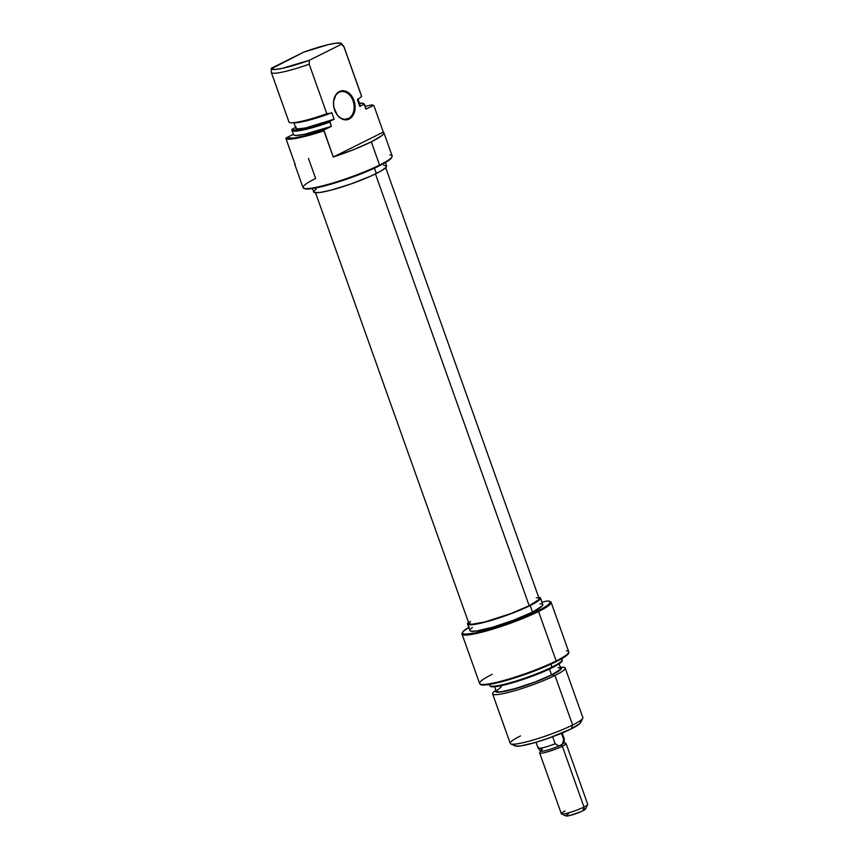 <?xml version="1.0" encoding="UTF-8"?>
<svg xmlns="http://www.w3.org/2000/svg" width="859" height="859" viewBox="0 0 859 859"><rect width="100%" height="100%" fill="white"/><g stroke="black" fill="none" stroke-linecap="round" stroke-linejoin="round"><path stroke-width="1.29" d="M339.155 92.3A14.012 10.136 78.2 0 0 334.602 109.973A14.012 10.136 78.2 0 0 348.475 118.478L349.183 119.036A14.71 10.641 -101.8 0 1 334.623 110.102A14.71 10.641 -101.8 0 1 339.391 91.548L339.155 92.3A14.012 10.136 -101.8 0 1 340.948 91.677A14.012 10.136 -101.8 0 1 353.425 102.049A14.012 10.136 -101.8 0 1 348.475 118.478A14.012 10.136 -101.8 0 1 346.692 119.1A14.012 10.136 -101.8 0 1 334.215 108.739A14.012 10.136 -101.8 0 1 339.155 92.3L336.062 94.436L333.528 101.652L333.85 107.332L337.233 114.999L340.916 118.413L345.114 119.83L347.208 119.712L350.977 117.833L354.595 111.606L354.735 103.252L351.352 95.585L345.597 91.183L343.471 90.743L339.391 91.548A14.71 10.641 -101.8 0 1 353.962 100.471A14.71 10.641 -101.8 0 1 349.183 119.036L348.475 118.478L344.792 119.251L348.475 118.478A14.012 10.136 78.2 0 0 353.028 100.804A14.012 10.136 78.2 0 0 339.155 92.3M303.678 188.239L304.569 188.658A46.59 5.981 -19.6 0 0 334.935 182.988A46.59 5.981 -19.6 0 0 379.345 165.83L379.581 165.078A47.299 6.067 160.4 0 1 334.505 182.495A47.299 6.067 160.4 0 1 303.678 188.239A47.299 6.067 160.4 0 1 315.618 178.468L308.478 158.421M312.483 188.55L313.696 191.954A38.709 4.961 -19.6 0 0 337.211 188.422A38.709 4.961 -19.6 0 0 376.339 173.497L374.449 168.171L376.339 173.497A38.709 4.961 -19.6 0 0 386.636 165.991L385.412 162.576M295.335 164.971A47.299 6.067 160.4 0 1 294.766 164.402A47.299 6.067 160.4 0 1 294.841 163.607L286.004 138.782A47.299 6.067 -19.6 0 0 323.907 130.847A47.299 6.067 160.4 0 1 286.004 138.782L295.335 164.971M333.238 157.036L323.886 130.096A47.041 6.034 160.4 0 1 285.983 138.02L286.004 138.782L285.983 138.02L293.37 134.348L285.983 138.02L294.186 137.955L304.301 135.84L323.886 130.096L331.338 126.38L329.835 121.355A38.279 4.907 160.4 0 1 291.92 129.398A38.279 4.907 160.4 0 1 291.931 129.29L295.571 127.476L291.931 129.29L292.522 130.138L302.862 129.312L329.835 121.355L334.14 119.208L331.81 112.658L330.822 113.152L331.81 112.658L334.14 119.208L329.835 121.355L329.824 122.128A38.537 4.939 160.4 0 1 291.953 130.364A38.537 4.939 160.4 0 1 291.91 130.063A38.537 4.939 -19.6 0 0 291.91 130.128A38.537 4.939 -19.6 0 0 329.824 122.128L331.338 126.38L323.886 130.096L323.907 130.847L333.238 157.036L353.833 149.541L371.303 141.842A47.299 6.067 160.4 0 1 333.238 157.036L383.318 132.103A47.299 6.067 160.4 0 1 383.876 132.673A47.299 6.067 160.4 0 1 371.303 141.842L379.581 165.078L371.303 141.842L381.89 135.572L383.823 133.424L383.318 132.103L333.238 157.036M294.766 164.402L303.044 187.638A47.299 6.067 -19.6 0 0 331.767 183.321A47.299 6.067 -19.6 0 0 379.581 165.078A47.299 6.067 -19.6 0 0 392.155 155.908L383.876 132.673M271.315 72.435L288.957 121.978A38.537 4.939 -19.6 0 0 326.828 113.732L309.186 64.2A38.537 4.939 160.4 0 1 271.315 72.435A38.537 4.939 160.4 0 1 271.283 72.124A38.537 4.939 -19.6 0 0 271.283 72.199A38.537 4.939 -19.6 0 0 309.186 64.2L309.272 60.302L341.549 44.228L343.965 46.88L361.596 96.423A38.537 4.939 -19.6 0 0 361.564 96.122L343.922 46.579A38.537 4.939 160.4 0 1 343.965 46.88A38.537 4.939 -19.6 0 0 343.804 46.375L341.442 43.541A37.259 4.778 160.4 0 1 341.549 44.228L309.272 60.302A37.259 4.778 160.4 0 1 271.315 68.505A37.259 4.778 160.4 0 1 271.369 68.237L303.646 52.163L328.138 44.668L335.719 43.197L341.141 43.294L343.965 46.88L361.596 96.423L357.473 99.88L359.803 106.43A34.156 4.381 -19.6 0 0 360.2 105.324L357.87 98.785M294.497 122.708L300.081 122.203L312.118 119.326L330.822 113.152L326.828 113.732A38.537 4.939 160.4 0 1 291.92 122.783A38.537 4.939 160.4 0 1 288.925 121.667M363.969 103.735A38.279 4.907 160.4 0 1 364.109 104.283L366.106 109.072A38.537 4.939 -19.6 0 0 366.074 108.771L364.56 104.508A38.537 4.939 160.4 0 1 364.592 104.819A38.537 4.939 -19.6 0 0 364.441 104.304L363.969 103.735A38.279 4.907 160.4 0 0 359.449 103.241L363.518 103.434L364.109 104.283L359.803 106.43L360.136 105.195M361.403 95.864A38.537 4.939 160.4 0 1 361.596 96.423L357.473 99.88L359.803 106.43L364.109 104.283L366.106 109.072L373.547 105.367A47.041 6.034 160.4 0 0 371.668 104.948L365.193 106.301L371.668 104.948A47.041 6.034 160.4 0 1 373.547 105.367L366.106 109.072L365.462 108.234M291.92 122.783L295.378 122.73A35.036 4.499 -19.6 0 0 330.822 113.152L326.828 113.732L309.186 64.2L309.272 60.302L281.967 68.43L275.299 69.472L271.369 68.774L303.646 52.163A37.259 4.778 160.4 0 1 341.442 43.541M293.885 122.751L295.84 128.238A34.156 4.381 -19.6 0 0 334.14 119.208L305.568 127.959L297.429 128.936L295.904 128.367L296.237 127.143M291.953 130.364L293.467 134.616A38.537 4.939 -19.6 0 0 331.338 126.38L304.44 134.305L296.194 135.432L294.068 135.153L293.434 134.315M373.998 105.915L383.318 132.103L373.998 105.915M303.893 187.874L304.859 188.765L307.479 189.034L317.207 187.67L348.453 178.543L379.345 165.83L389.116 160.171L391.672 157.541M316.241 188.883L313.664 191.804L314.458 192.545L320.096 192.47L330.318 190.333L350.676 184.051L370.873 176.074L380.805 171.124L386.067 167.376L386.668 166.141L383.694 165.175M389.879 154.942A47.299 6.067 160.4 0 1 392.037 156.778A47.299 6.067 160.4 0 1 379.581 165.078L379.345 165.83A46.59 5.981 -19.6 0 0 391.618 157.659L392.037 156.778M470.453 621.229L468.874 623.366L471.741 624.3L484.906 621.937L511.352 613.401L529.198 605.735L375.437 173.937L529.198 605.735A37.259 4.778 -19.6 0 0 539.108 598.519L385.712 167.741M315.521 192.738L468.907 623.505A37.259 4.778 -19.6 0 0 491.541 620.112A37.259 4.778 -19.6 0 0 529.198 605.735L538.561 599.85L539.141 598.659L538.368 597.939L536.274 597.724M462.55 632.331L462.131 633.201A47.299 6.067 -19.6 0 0 488.073 630.527A47.299 6.067 -19.6 0 0 538.55 611.522A47.299 6.067 -19.6 0 0 550.49 601.74L549.599 601.332A46.59 5.981 160.4 0 1 537.841 610.964L538.55 611.522L537.841 610.964A46.59 5.981 160.4 0 1 488.116 629.69A46.59 5.981 160.4 0 1 462.55 632.331A46.59 5.981 160.4 0 1 468.756 627.414M469.454 627.006L463.119 631.515L462.4 633.008L463.366 633.899L465.986 634.167L475.714 632.804L498.381 626.576L523.722 617.299L541.825 608.891L547.623 605.294L550.179 602.664L549.277 601.203L547.559 600.956L541.932 602.138L547.559 600.956A46.59 5.981 160.4 0 1 549.599 601.332M565.211 668.012A38.537 4.939 160.4 0 1 554.968 675.485L572.609 725.028L571.396 728.797A35.036 4.499 -19.6 0 0 580.63 722.644L582.756 718.264A38.537 4.939 160.4 0 1 572.609 725.028A38.537 4.939 -19.6 0 0 582.853 717.555L565.211 668.012A38.537 4.939 160.4 0 0 560.315 667.325A35.036 4.499 160.4 0 1 552.176 674.787L554.968 675.485A38.537 4.939 -19.6 0 0 562.248 667.196L560.283 667.228M489.254 684.473L489.609 685.471A38.537 4.939 -19.6 0 0 513.016 681.949A38.537 4.939 -19.6 0 0 551.972 667.089L550.93 664.147L552.036 667.787A38.279 4.907 -19.6 0 0 562.248 660.592L562.258 659.852A38.537 4.939 160.4 0 1 551.972 667.089A38.537 4.939 -19.6 0 0 562.216 659.615L561.861 658.628M479.762 683.753L480.235 684.322A47.041 6.034 -19.6 0 0 509.645 679.48A47.041 6.034 -19.6 0 0 556.213 661.634L556.149 660.947A47.299 6.067 160.4 0 1 509.323 678.889A47.299 6.067 160.4 0 1 479.762 683.753A47.299 6.067 160.4 0 1 492.186 674.326M469.83 630.388L470.635 631.14L476.273 631.054L492.851 627.167L513.961 620.037L532.516 612.08A38.709 4.961 -19.6 0 0 542.802 604.575L540.472 598.025A38.709 4.961 160.4 0 1 530.186 605.531L532.516 612.08L542.244 605.96L542.834 604.725L542.04 603.984L539.86 603.759M467.532 623.999A38.709 4.961 160.4 0 1 468.456 622.238L467.5 623.849L470.485 624.815L484.154 622.367L511.631 613.498L530.186 605.531A38.709 4.961 160.4 0 1 491.047 620.466A38.709 4.961 160.4 0 1 467.532 623.999L469.873 630.549A38.709 4.961 -19.6 0 0 493.377 627.006A38.709 4.961 -19.6 0 0 532.516 612.08L530.186 605.531L539.903 599.421L540.504 598.175L538.647 597.241A38.709 4.961 160.4 0 1 540.472 598.025M462.013 634.082L479.612 683.496A47.299 6.067 -19.6 0 0 508.345 679.179A47.299 6.067 -19.6 0 0 556.149 660.947A47.299 6.067 -19.6 0 0 568.722 651.766L551.124 602.352A47.299 6.067 160.4 0 1 538.55 611.522L556.149 660.947L538.55 611.522A47.299 6.067 160.4 0 1 490.747 629.754A47.299 6.067 160.4 0 1 462.013 634.082A47.299 6.067 160.4 0 1 462.41 632.739M549.975 601.558A47.299 6.067 160.4 0 1 551.124 602.352M501.441 686.663L496.277 691.066L498.896 691.924L501.957 691.656L516.581 688.22L535.211 681.939L551.575 674.916L549.481 669.021L551.575 674.916A34.156 4.381 -19.6 0 0 560.659 668.291L559.069 663.835M492.604 693.868L510.246 743.4A38.537 4.939 -19.6 0 0 533.654 739.889A38.537 4.939 -19.6 0 0 572.609 725.028L554.968 675.485A38.537 4.939 160.4 0 1 516.012 690.346A38.537 4.939 160.4 0 1 492.604 693.868A38.537 4.939 160.4 0 1 495.954 690.239L495.45 691.355L496.169 692.032L498.145 692.236L510.514 690.024L535.382 681.992L552.176 674.787A35.036 4.499 160.4 0 1 513.381 689.262A35.036 4.499 160.4 0 1 495.965 690.26M560.326 667.346L561.518 668.13L560.97 669.258L552.176 674.787L554.968 675.485A38.537 4.939 -19.6 0 1 510.085 692A38.537 4.939 -19.6 0 1 494.387 691.366L495.922 690.153M494.72 686.749L496.298 691.205A34.156 4.381 -19.6 0 0 517.054 688.08A34.156 4.381 -19.6 0 0 551.575 674.916L560.154 669.515L560.691 668.42L558.06 667.572M490.049 685.89L493.002 686.846L500.99 685.729L526.664 678.223L552.036 667.787L559.692 663.395L562.248 660.507M480.041 683.882L481.019 684.784L483.66 685.063L493.485 683.689L525.032 674.465L556.213 661.634L565.974 655.997L568.69 652.443M472.418 627.467L470.431 629.153M515.217 744.238L514.681 745.365L515.4 746.041L520.5 745.966L535.501 742.444L548.182 738.353L571.396 728.797L580.201 723.257L580.748 722.14L580.018 721.463M510.761 743.894L515.185 745.956A35.036 4.499 -19.6 0 0 538.013 741.693A35.036 4.499 -19.6 0 0 571.396 728.797L572.609 725.028A38.537 4.939 160.4 0 1 535.876 739.212A38.537 4.939 160.4 0 1 510.761 743.894A38.537 4.939 160.4 0 1 520.49 735.927M566.457 650.811A47.299 6.067 160.4 0 1 568.765 652.056A47.299 6.067 160.4 0 1 556.149 660.947L556.213 661.634A47.041 6.034 -19.6 0 0 568.765 652.797L568.765 652.056M551.972 667.089A38.537 4.939 160.4 0 1 513.822 681.713A38.537 4.939 160.4 0 1 489.727 685.675L490.199 686.244A38.279 4.907 -19.6 0 0 514.133 682.304A38.279 4.907 -19.6 0 0 552.036 667.787L551.972 667.089M563.998 742.477A12.52 1.611 160.4 0 1 562.344 744.27A12.52 1.611 160.4 0 1 560.841 745.075L562.344 746.246A14.012 1.793 -19.6 0 0 565.877 743.357L563.998 742.477M566.468 814.998L565.77 815.792L566.575 816.05L570.29 815.384L581.307 811.519L582.789 810.821L583.991 807.052L582.789 810.821A10.512 1.353 -19.6 0 0 585.559 808.974L587.685 804.593A14.012 1.793 160.4 0 1 583.991 807.052A14.012 1.793 -19.6 0 0 587.717 804.325L566.07 743.529A14.012 1.793 160.4 0 1 562.344 746.246L583.991 807.052L562.344 746.246A14.012 1.793 160.4 0 1 548.182 751.657A14.012 1.793 160.4 0 1 539.667 752.935L561.314 813.731A14.012 1.793 -19.6 0 0 569.828 812.453A14.012 1.793 -19.6 0 0 583.991 807.052A14.012 1.793 160.4 0 1 570.634 812.206A14.012 1.793 160.4 0 1 561.507 813.913A14.012 1.793 160.4 0 1 565.039 811.014M538.11 748.103L540.612 751.11A12.52 1.611 -19.6 0 0 558.984 745.945L555.161 743.765A13.873 1.782 160.4 0 1 538.11 748.103A13.873 1.782 160.4 0 1 538.582 747.244M561.507 813.913L565.92 815.964A10.512 1.353 -19.6 0 0 572.77 814.686A10.512 1.353 -19.6 0 0 582.789 810.821L585.43 809.157L584.786 808.555M568.572 813.795L567.359 814.429M540.601 750.809L539.699 752.677A14.012 1.793 -19.6 0 0 547.387 751.883A14.012 1.793 -19.6 0 0 562.344 746.246L560.841 745.075A12.52 1.611 160.4 0 1 558.984 745.945L562.344 744.27A12.52 1.611 -19.6 0 0 564.18 742.713L564.223 738.815A13.873 1.782 160.4 0 1 563.697 739.524L562.344 744.27A12.52 1.611 160.4 0 1 560.841 745.075A12.52 1.611 160.4 0 1 558.984 745.945A12.52 1.611 160.4 0 1 546.399 750.401A12.52 1.611 160.4 0 1 540.601 750.809A12.52 1.611 160.4 0 1 542.405 749.413L540.429 748.554M562.162 732.985L564.213 738.729A13.873 1.782 -19.6 0 1 563.697 739.524L561.475 733.275L563.697 739.524L562.344 744.27L558.984 745.945L555.161 743.765L552.659 736.732L555.161 743.765A13.873 1.782 -19.6 0 1 538.067 748.039L536.027 742.294M271.315 68.505L271.283 72.199M291.92 129.398L291.91 130.128"/></g></svg>
